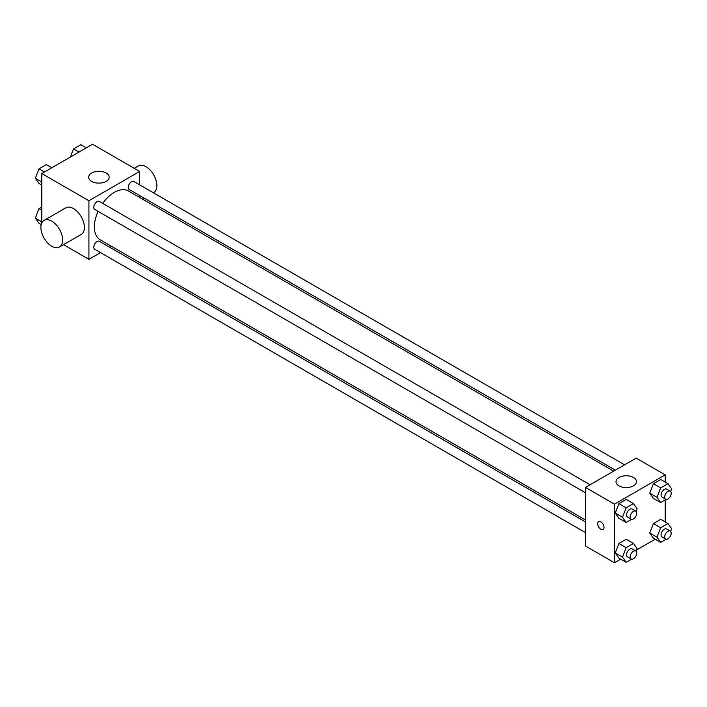 <?xml version="1.0" encoding="UTF-8"?>
<svg xmlns="http://www.w3.org/2000/svg" width="707" height="707" viewBox="0 0 707 707"><rect width="100%" height="100%" fill="white"/><g stroke="black" fill="none" stroke-linecap="round" stroke-linejoin="round"><path stroke-width="1.06" d="M41.801 222.935L41.801 173.542L92.546 144.246L139.659 171.448L139.659 184.872M100.544 252.629L88.923 259.336L63.524 244.675M111.467 246.319L109.771 247.3M98.079 211.358A28.192 16.279 120 0 0 94.358 226.903A28.192 16.279 120 0 0 100.2 239.806L585.458 519.972M613.649 471.145L128.391 190.978A28.192 16.279 120 0 0 102.692 203.369M139.659 195.53L139.659 197.492M88.923 259.336L88.923 200.744L139.659 171.448M624.573 464.835L133.853 181.513A4.613 2.66 120 0 0 130.291 182.751A4.613 2.66 120 0 0 128.285 187.399A4.613 2.66 120 0 0 129.24 189.511L615.346 470.164M585.458 521.934L99.342 241.281A4.613 2.66 120 0 0 95.79 242.519A4.613 2.66 120 0 0 93.775 247.158A4.613 2.66 120 0 0 94.729 249.271L585.458 532.592M585.458 492.744L94.729 209.431A4.613 2.66 -60 0 1 94.729 204.102A4.613 2.66 -60 0 1 99.342 201.442L590.071 484.755M88.923 200.744L41.801 173.542M91.636 181.39A10.252 5.921 180 0 1 88.64 177.21A10.252 5.921 180 0 1 98.892 171.288A10.252 5.921 180 0 1 109.143 177.21A10.252 5.921 180 0 1 102.807 182.671A10.252 5.921 180 0 1 91.636 181.39M44.081 220.39L65.831 207.831A15.377 8.882 60 0 1 77.682 211.95A15.377 8.882 60 0 1 84.389 227.424A15.377 8.882 60 0 1 81.208 234.468L59.459 247.017A15.377 8.882 60 0 1 44.081 238.144A15.377 8.882 60 0 1 44.081 220.39A15.377 8.882 60 0 1 55.933 224.508A15.377 8.882 60 0 1 62.64 239.982A15.377 8.882 60 0 1 59.459 247.017M153.384 192.799L153.693 192.613A15.377 8.882 -120 0 0 153.693 174.859A15.377 8.882 -120 0 0 138.316 165.986L134.25 168.328M620.684 559.157L614.454 562.754L585.458 546.007L585.458 487.423L636.203 458.127L665.199 474.865L665.199 482.059M655.195 539.229L636.645 549.94M653.418 498.364L649.751 493.159L653.418 483.721L660.736 479.487L653.418 483.721L649.751 493.159L653.418 498.364L660.665 502.553L657.006 497.339L660.665 487.901L667.991 483.676L671.65 488.882L670.634 491.506M618.908 558.132L615.249 552.918L618.908 543.48L626.234 539.255L618.908 543.48L615.249 552.918L618.908 558.132L626.163 562.312L622.496 557.107L626.163 547.669L633.481 543.436L637.148 548.65L636.123 551.274M665.199 499.937L665.199 521.907M614.454 562.754L614.454 504.162L665.199 474.865M653.418 538.204L649.751 532.998L653.418 523.56L660.736 519.327L653.418 523.56L649.751 532.998L653.418 538.204L660.665 542.393L657.006 537.179L660.665 527.74L667.991 523.516L671.65 528.73L670.634 531.355M618.908 518.284L615.249 513.079L618.908 503.64L626.234 499.407L618.908 503.64L615.249 513.079L618.908 518.284L626.163 522.473L622.496 517.259L626.163 507.82L633.481 503.596L637.148 508.801L636.123 511.435M614.454 504.162L585.458 487.423M618.987 485.85A10.252 5.921 180 0 1 615.983 481.67A10.252 5.921 180 0 1 626.234 475.749A10.252 5.921 180 0 1 636.486 481.67A10.252 5.921 180 0 1 630.158 487.132A10.252 5.921 180 0 1 618.987 485.85M604.034 527.44A4.481 2.589 60 0 1 603.106 529.49A4.481 2.589 60 0 1 598.617 526.901A4.481 2.589 60 0 1 598.617 521.722A4.481 2.589 60 0 1 602.081 522.924A4.481 2.589 60 0 1 604.034 527.44M603.106 529.49A4.481 2.589 60 0 1 598.626 526.901A4.481 2.589 60 0 1 598.626 521.722M631.643 519.309L626.163 522.473M635.752 511.134L632.129 509.04A4.613 2.66 120 0 0 628.576 510.277A4.613 2.66 120 0 0 626.561 514.917A4.613 2.66 120 0 0 627.516 517.029L631.139 519.124A4.613 2.66 120 0 0 635.752 516.455A4.613 2.66 120 0 0 635.752 511.134A4.613 2.66 120 0 0 632.199 512.363A4.613 2.66 120 0 0 630.184 517.011A4.613 2.66 120 0 0 631.139 519.124M622.496 517.259L615.249 513.079M626.163 507.82L618.908 503.64M633.481 503.596L626.234 499.407M666.144 499.381L660.665 502.553M670.254 491.206L666.63 489.12A4.613 2.66 120 0 0 663.078 490.349A4.613 2.66 120 0 0 661.063 494.997A4.613 2.66 120 0 0 662.017 497.109L665.641 499.204A4.613 2.66 120 0 0 670.254 496.535A4.613 2.66 120 0 0 670.254 491.206A4.613 2.66 120 0 0 666.701 492.443A4.613 2.66 120 0 0 664.686 497.092A4.613 2.66 120 0 0 665.641 499.204M657.006 497.339L649.751 493.159M660.665 487.901L653.418 483.721M667.991 483.676L660.736 479.487M631.643 559.149L626.163 562.312M635.752 550.974L632.129 548.879A4.613 2.66 120 0 0 628.576 550.117A4.613 2.66 120 0 0 626.561 554.756A4.613 2.66 120 0 0 627.516 556.869L631.139 558.963A4.613 2.66 120 0 0 635.752 556.303A4.613 2.66 120 0 0 635.752 550.974A4.613 2.66 120 0 0 632.199 552.211A4.613 2.66 120 0 0 630.184 556.851A4.613 2.66 120 0 0 631.139 558.963M622.496 557.107L615.249 552.918M626.163 547.669L618.908 543.48M633.481 543.436L626.234 539.255M666.144 539.229L660.665 542.393M670.254 531.054L666.63 528.96A4.613 2.66 120 0 0 663.078 530.197A4.613 2.66 120 0 0 661.063 534.837A4.613 2.66 120 0 0 662.017 536.949L665.641 539.043A4.613 2.66 120 0 0 670.254 536.374A4.613 2.66 120 0 0 670.254 531.054A4.613 2.66 120 0 0 666.701 532.291A4.613 2.66 120 0 0 664.686 536.931A4.613 2.66 120 0 0 665.641 539.043M657.006 537.179L649.751 532.998M660.665 527.74L653.418 523.56M667.991 523.516L660.736 519.327M41.801 185.093L39.009 183.484L35.35 178.27L39.009 168.84L46.335 164.607L51.805 167.771M41.801 181.999L35.35 178.27M44.488 171.995L39.009 168.84M70.355 157.06L73.519 148.912L80.837 144.688L86.316 147.843M78.99 152.076L73.519 148.912M41.218 224.596L39.009 223.324L35.35 218.118L39.009 208.68L41.801 207.063M41.801 221.839L35.35 218.118M41.801 210.288L39.009 208.68M142.46 199.1L144.157 198.119"/></g></svg>
